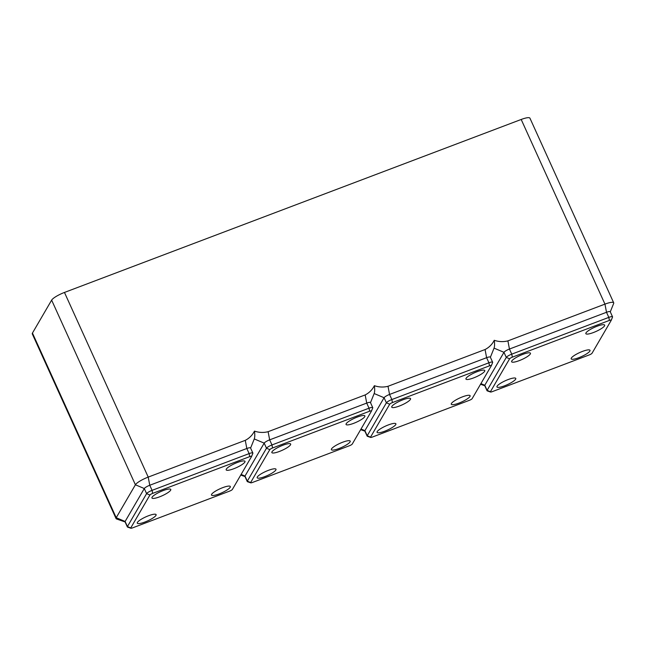 <?xml version="1.0" encoding="UTF-8"?>
<svg xmlns="http://www.w3.org/2000/svg" width="646" height="646" viewBox="0 0 646 646"><rect width="100%" height="100%" fill="white"/><g stroke="black" fill="none" stroke-linecap="round" stroke-linejoin="round"><path stroke-width="0.97" d="M519.206 360.646A10.336 2.204 -24.4 0 1 511.632 361.768A10.336 2.204 -24.4 0 1 522.872 354.347A10.336 2.204 -24.4 0 1 530.455 353.225A10.336 2.204 -24.4 0 1 519.206 360.646M593.424 332.537A10.336 2.204 -24.4 0 1 585.849 333.659A10.336 2.204 -24.4 0 1 597.098 326.238A10.336 2.204 -24.4 0 1 604.672 325.116A10.336 2.204 -24.4 0 1 593.424 332.537M504.542 385.824A10.336 2.204 -24.4 0 1 496.96 386.946A10.336 2.204 -24.4 0 1 508.208 379.533A10.336 2.204 -24.4 0 1 515.783 378.411A10.336 2.204 -24.4 0 1 504.542 385.824M578.759 357.723A10.336 2.204 -24.4 0 1 571.177 358.837A10.336 2.204 -24.4 0 1 582.426 351.424A10.336 2.204 -24.4 0 1 590.008 350.302A10.336 2.204 -24.4 0 1 578.759 357.723M611.261 320.222L612.481 317.194A5.087 1.082 155.6 0 0 612.529 317.089A5.087 1.082 155.6 0 0 612.545 316.823L610.236 311.727A5.087 1.082 155.6 0 0 606.505 312.284L509.444 349.042A5.087 1.082 155.6 0 0 503.977 352.32L484.791 385.25A5.087 1.082 155.6 0 0 484.726 385.622L487.036 390.717A5.087 1.082 155.6 0 0 487.245 390.878L490.484 392.009A2.544 0.541 155.6 0 0 492.244 391.654L589.305 354.896A2.544 0.541 155.6 0 0 592.035 353.257L611.221 320.327A2.544 0.541 155.6 0 0 611.245 320.271A2.544 0.541 155.6 0 0 609.388 320.416L512.335 357.173A2.544 0.541 155.6 0 0 509.597 358.813L490.411 391.742A2.544 0.541 155.6 0 0 490.484 392.009M612.545 316.823A5.087 1.082 155.6 0 0 608.815 317.38L511.753 354.137A5.087 1.082 155.6 0 0 506.286 357.416L487.1 390.345A5.087 1.082 155.6 0 0 487.036 390.717M494.045 348.121C494.675 346.442 494.739 343.834 494.255 340.297C498.873 341.839 503.42 342.025 507.901 340.878L604.955 304.121L606.505 312.284L608.815 317.38L609.388 320.416M610.284 311.84L613.668 303.442A11.927 2.544 155.6 0 0 613.7 302.821A11.927 2.544 155.6 0 0 604.955 304.121L521.193 119.47L64.463 292.444A11.927 2.544 155.6 0 0 51.64 300.132L32.453 333.061A11.927 2.544 155.6 0 0 32.3 333.934L116.062 518.585A11.927 2.544 155.6 0 0 116.546 518.972L125.098 521.952M251.585 456.447L252.796 453.419A5.087 1.082 155.6 0 0 252.852 453.314A5.087 1.082 155.6 0 0 252.869 453.048A5.087 1.082 155.6 0 0 249.13 453.597L152.076 490.354A5.087 1.082 155.6 0 0 146.61 493.633L127.424 526.563A5.087 1.082 155.6 0 0 127.359 526.934A5.087 1.082 155.6 0 0 127.569 527.104L130.807 528.234A2.544 0.541 155.6 0 0 132.567 527.871L229.621 491.113A2.544 0.541 155.6 0 0 232.358 489.474L251.544 456.544A2.544 0.541 155.6 0 0 251.569 456.496A2.544 0.541 155.6 0 0 249.711 456.633L152.65 493.391A2.544 0.541 155.6 0 0 149.92 495.03L130.734 527.96A2.544 0.541 155.6 0 0 130.807 528.234M64.463 292.444L148.217 477.095A11.927 2.544 155.6 0 0 135.402 484.783L144.3 488.538L125.114 521.467A5.087 1.082 155.6 0 0 125.049 521.847L127.359 526.934M252.869 453.048L250.551 447.953A5.087 1.082 155.6 0 0 246.82 448.502L149.767 485.259A5.087 1.082 155.6 0 0 144.3 488.538L146.61 493.633L149.92 495.03M152.65 493.391L152.076 490.354L149.767 485.259L148.217 477.095L245.278 440.338C249.332 438.254 252.4 435.178 254.467 431.108C259.086 432.65 263.633 432.844 268.114 431.69L365.168 394.932C369.229 392.849 372.29 389.772 374.365 385.702C378.984 387.245 383.53 387.439 388.004 386.284L485.065 349.526C489.119 347.443 492.187 344.366 494.255 340.297M613.7 302.821L529.938 118.178A11.927 2.544 155.6 0 0 521.193 119.47M32.453 333.061L116.215 517.712L135.402 484.783L51.64 300.132M491.372 365.628L492.583 362.6A5.087 1.082 155.6 0 0 492.64 362.495A5.087 1.082 155.6 0 0 492.648 362.228L490.338 357.141A5.087 1.082 155.6 0 0 486.608 357.69L389.554 394.448A5.087 1.082 155.6 0 0 384.079 397.726L364.901 430.656A5.087 1.082 155.6 0 0 364.829 431.027L367.146 436.123A5.087 1.082 155.6 0 0 367.356 436.284L370.594 437.415A2.544 0.541 155.6 0 0 372.354 437.059L469.408 400.302A2.544 0.541 155.6 0 0 472.145 398.663L491.323 365.733A2.544 0.541 155.6 0 0 491.356 365.676A2.544 0.541 155.6 0 0 489.498 365.822L392.437 402.579A2.544 0.541 155.6 0 0 389.7 404.218L370.521 437.148A2.544 0.541 155.6 0 0 370.594 437.415M492.648 362.228A5.087 1.082 155.6 0 0 488.917 362.786L391.864 399.543A5.087 1.082 155.6 0 0 386.397 402.821L367.211 435.751A5.087 1.082 155.6 0 0 367.146 436.123M462.536 396.83A10.336 2.204 -24.4 0 1 470.11 395.707A10.336 2.204 -24.4 0 1 458.862 403.128A10.336 2.204 -24.4 0 1 451.288 404.251A10.336 2.204 -24.4 0 1 462.536 396.83M388.311 424.939A10.336 2.204 -24.4 0 1 395.893 423.816A10.336 2.204 -24.4 0 1 384.645 431.237A10.336 2.204 -24.4 0 1 377.07 432.36A10.336 2.204 -24.4 0 1 388.311 424.939M473.534 377.942A10.336 2.204 -24.4 0 1 465.952 379.065A10.336 2.204 -24.4 0 1 477.2 371.652A10.336 2.204 -24.4 0 1 484.783 370.529A10.336 2.204 -24.4 0 1 473.534 377.942M399.317 406.051A10.336 2.204 -24.4 0 1 391.734 407.174A10.336 2.204 -24.4 0 1 402.983 399.761A10.336 2.204 -24.4 0 1 410.565 398.639A10.336 2.204 -24.4 0 1 399.317 406.051M389.7 404.218L386.397 402.821L384.079 397.726L374.171 393.543C374.777 391.847 374.85 389.239 374.365 385.702M148.523 515.75A10.336 2.204 -24.4 0 1 156.106 514.628A10.336 2.204 -24.4 0 1 144.857 522.049A10.336 2.204 -24.4 0 1 137.283 523.171A10.336 2.204 -24.4 0 1 148.523 515.75M222.749 487.641A10.336 2.204 -24.4 0 1 230.323 486.519A10.336 2.204 -24.4 0 1 219.083 493.94A10.336 2.204 -24.4 0 1 211.5 495.062A10.336 2.204 -24.4 0 1 222.749 487.641M163.196 490.572A10.336 2.204 -24.4 0 1 170.778 489.45A10.336 2.204 -24.4 0 1 159.53 496.863A10.336 2.204 -24.4 0 1 151.947 497.985A10.336 2.204 -24.4 0 1 163.196 490.572M237.413 462.463A10.336 2.204 -24.4 0 1 244.995 461.341A10.336 2.204 -24.4 0 1 233.747 468.754A10.336 2.204 -24.4 0 1 226.173 469.876A10.336 2.204 -24.4 0 1 237.413 462.463M371.474 411.034L372.694 408.014A5.087 1.082 155.6 0 0 372.742 407.901A5.087 1.082 155.6 0 0 372.758 407.642L370.449 402.547A5.087 1.082 155.6 0 0 366.718 403.096L269.657 439.853A5.087 1.082 155.6 0 0 264.19 443.132L245.004 476.062A5.087 1.082 155.6 0 0 244.939 476.433L247.248 481.528A5.087 1.082 155.6 0 0 247.458 481.698L250.696 482.828A2.544 0.541 155.6 0 0 252.457 482.465L349.518 445.708A2.544 0.541 155.6 0 0 352.248 444.068L371.434 411.139A2.544 0.541 155.6 0 0 371.458 411.082A2.544 0.541 155.6 0 0 369.601 411.227L272.547 447.985A2.544 0.541 155.6 0 0 269.81 449.624L250.624 482.554A2.544 0.541 155.6 0 0 250.696 482.828M372.758 407.642A5.087 1.082 155.6 0 0 369.027 408.191L271.974 444.949A5.087 1.082 155.6 0 0 266.499 448.227L247.313 481.157A5.087 1.082 155.6 0 0 247.248 481.528M342.638 442.235A10.336 2.204 -24.4 0 1 350.221 441.113A10.336 2.204 -24.4 0 1 338.972 448.534A10.336 2.204 -24.4 0 1 331.39 449.656A10.336 2.204 -24.4 0 1 342.638 442.235M268.421 470.345A10.336 2.204 -24.4 0 1 275.995 469.222A10.336 2.204 -24.4 0 1 264.755 476.643A10.336 2.204 -24.4 0 1 257.173 477.765A10.336 2.204 -24.4 0 1 268.421 470.345M353.645 423.348A10.336 2.204 -24.4 0 1 346.062 424.47A10.336 2.204 -24.4 0 1 357.311 417.058A10.336 2.204 -24.4 0 1 364.885 415.935A10.336 2.204 -24.4 0 1 353.645 423.348M279.419 451.457A10.336 2.204 -24.4 0 1 271.845 452.58A10.336 2.204 -24.4 0 1 283.093 445.167A10.336 2.204 -24.4 0 1 290.668 444.044A10.336 2.204 -24.4 0 1 279.419 451.457M254.258 438.941C254.887 437.253 254.96 434.645 254.467 431.108M130.734 527.96L127.424 526.563L125.114 521.467L116.215 517.712A11.927 2.544 155.6 0 0 116.062 518.585M480.915 383.611L484.791 385.25L487.1 390.345L490.411 391.742M494.061 348.129L503.977 352.32L506.286 357.416L509.597 358.813M507.901 340.878L509.444 349.042L511.753 354.137L512.335 357.173M245.278 440.338L246.82 448.502L249.13 453.597L249.711 456.633M485.065 349.526L486.608 357.69L488.917 362.786L489.498 365.822M388.004 386.284L389.554 394.448L391.864 399.543L392.437 402.579M361.017 429.017L364.901 430.656L367.211 435.751L370.521 437.148M365.168 394.932L366.718 403.096L369.027 408.191L369.601 411.227M268.114 431.69L269.657 439.853L271.974 444.949L272.547 447.985M241.128 474.422L245.004 476.062L247.313 481.157L250.624 482.554M254.282 438.949L264.19 443.132L266.499 448.227L269.81 449.624M484.775 385.735L480.535 384.257M611.245 320.271L612.529 317.089M491.356 365.676L492.64 362.495M364.885 431.14L360.646 429.663M490.387 357.246L494.19 347.814M371.458 411.082L372.742 407.901M244.987 476.546L240.748 475.068M251.569 456.496L252.852 453.314M250.6 448.058L254.403 438.634M370.497 402.652L374.3 393.22"/></g></svg>
